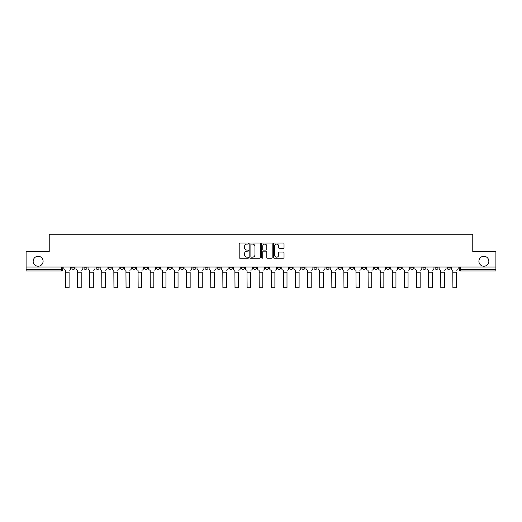 <?xml version="1.0" encoding="UTF-8"?>
<svg xmlns="http://www.w3.org/2000/svg" width="522" height="522" viewBox="0 0 522 522"><rect width="100%" height="100%" fill="white"/><g stroke="black" fill="none" stroke-linecap="round" stroke-linejoin="round"><path stroke-width="0.78" d="M248.583 243.539A0.535 0.535 0 0 0 248.048 243.004L239.957 243.004A0.763 0.763 0 0 0 239.193 243.767L239.193 257.476A0.763 0.763 0 0 0 239.957 258.24L248.048 258.24A0.535 0.535 0 0 0 248.583 257.705A0.535 0.535 0 0 0 248.048 257.17L247.004 257.17A2.44 2.44 0 0 1 244.564 254.736L244.564 253.594A2.44 2.44 0 0 1 247.004 251.154L248.048 251.154A0.535 0.535 0 0 0 248.583 250.619A0.535 0.535 0 0 0 248.048 250.09L247.004 250.09A2.44 2.44 0 0 1 244.564 247.65L244.564 246.508A2.44 2.44 0 0 1 247.004 244.068L248.048 244.068A0.535 0.535 0 0 0 248.583 243.539M478.902 261.254A4.966 4.966 0 0 0 483.874 266.22A4.966 4.966 0 0 0 488.84 261.254A4.966 4.966 0 0 0 483.874 256.289A4.966 4.966 0 0 0 478.902 261.254M33.16 261.254A4.966 4.966 0 0 0 38.126 266.22A4.966 4.966 0 0 0 43.098 261.254A4.966 4.966 0 0 0 38.126 256.289A4.966 4.966 0 0 0 33.16 261.254M398.664 266.996L398.664 267.851L401.77 267.851A1.553 1.553 0 0 1 400.217 269.398A1.553 1.553 0 0 1 398.664 267.851L398.664 266.996M386.561 266.996L386.561 267.851L389.666 267.851A1.553 1.553 0 0 1 388.114 269.398A1.553 1.553 0 0 1 386.561 267.851L386.561 266.996M313.924 266.996L313.924 267.851L317.03 267.851A1.553 1.553 0 0 1 315.477 269.398A1.553 1.553 0 0 1 313.924 267.851L313.924 266.996M301.82 266.996L301.82 267.851L304.92 267.851A1.553 1.553 0 0 1 303.373 269.398A1.553 1.553 0 0 1 301.82 267.851L301.82 266.996M289.71 266.996L289.71 267.851L292.816 267.851A1.553 1.553 0 0 1 291.263 269.398A1.553 1.553 0 0 1 289.71 267.851L289.71 266.996M265.502 266.996L265.502 267.851L268.608 267.851A1.553 1.553 0 0 1 267.055 269.398A1.553 1.553 0 0 1 265.502 267.851L265.502 266.996M241.288 267.851L241.288 266.996L241.288 267.851A1.553 1.553 0 0 0 242.841 269.398A1.553 1.553 0 0 1 241.288 267.851L244.394 267.851A1.553 1.553 0 0 1 242.841 269.398A1.553 1.553 0 0 0 244.394 267.851L244.394 266.996L244.394 267.851M229.184 267.851L229.184 266.996L229.184 267.851A1.553 1.553 0 0 0 230.737 269.398A1.553 1.553 0 0 1 229.184 267.851L232.29 267.851A1.553 1.553 0 0 1 230.737 269.398M217.08 267.851L217.08 266.996L217.08 267.851A1.553 1.553 0 0 0 218.627 269.398A1.553 1.553 0 0 1 217.08 267.851L220.18 267.851A1.553 1.553 0 0 1 218.627 269.398A1.553 1.553 0 0 0 220.18 267.851L220.18 266.996L220.18 267.851M204.97 266.996L204.97 267.851L208.076 267.851A1.553 1.553 0 0 1 206.523 269.398A1.553 1.553 0 0 1 204.97 267.851L204.97 266.996M192.866 266.996L192.866 267.851L195.972 267.851A1.553 1.553 0 0 1 194.419 269.398A1.553 1.553 0 0 1 192.866 267.851L192.866 266.996M180.762 266.996L180.762 267.851L183.861 267.851A1.553 1.553 0 0 1 182.315 269.398A1.553 1.553 0 0 1 180.762 267.851L180.762 266.996M168.652 267.851L168.652 266.996L168.652 267.851A1.553 1.553 0 0 0 170.205 269.398A1.553 1.553 0 0 1 168.652 267.851L171.758 267.851A1.553 1.553 0 0 1 170.205 269.398M144.444 267.851L144.444 266.996L144.444 267.851A1.553 1.553 0 0 0 145.997 269.398A1.553 1.553 0 0 1 144.444 267.851L147.543 267.851A1.553 1.553 0 0 1 145.997 269.398A1.553 1.553 0 0 0 147.543 267.851L147.543 266.996L147.543 267.851M132.334 267.851L132.334 266.996L132.334 267.851A1.553 1.553 0 0 0 133.886 269.398A1.553 1.553 0 0 1 132.334 267.851L135.439 267.851A1.553 1.553 0 0 1 133.886 269.398A1.553 1.553 0 0 0 135.439 267.851L135.439 266.996L135.439 267.851M120.23 267.851L120.23 266.996L120.23 267.851A1.553 1.553 0 0 0 121.783 269.398A1.553 1.553 0 0 1 120.23 267.851L123.336 267.851A1.553 1.553 0 0 1 121.783 269.398A1.553 1.553 0 0 0 123.336 267.851L123.336 266.996L123.336 267.851M108.126 267.851L108.126 266.996L108.126 267.851A1.553 1.553 0 0 0 109.679 269.398A1.553 1.553 0 0 1 108.126 267.851L111.232 267.851A1.553 1.553 0 0 1 109.679 269.398M96.022 267.851L96.022 266.996L96.022 267.851A1.553 1.553 0 0 0 97.568 269.398A1.553 1.553 0 0 1 96.022 267.851L99.121 267.851A1.553 1.553 0 0 1 97.568 269.398A1.553 1.553 0 0 0 99.121 267.851L99.121 266.996L99.121 267.851M83.911 267.851L83.911 266.996L83.911 267.851A1.553 1.553 0 0 0 85.464 269.398A1.553 1.553 0 0 1 83.911 267.851L87.017 267.851A1.553 1.553 0 0 1 85.464 269.398A1.553 1.553 0 0 0 87.017 267.851L87.017 266.996L87.017 267.851M283.263 248.374A0.763 0.763 0 0 0 284.02 247.611L284.02 243.767A0.763 0.763 0 0 0 283.263 243.004L274.272 243.004A0.763 0.763 0 0 0 273.508 243.767L273.508 257.476A0.763 0.763 0 0 0 274.272 258.24L283.263 258.24A0.763 0.763 0 0 0 284.02 257.476L284.02 252.831A0.763 0.763 0 0 0 283.263 252.067L279.414 252.067A0.763 0.763 0 0 0 278.65 252.831L278.65 255.134A2.036 2.036 0 0 1 276.614 257.17A2.036 2.036 0 0 1 274.579 255.134L274.579 246.11A2.036 2.036 0 0 1 276.614 244.068A2.036 2.036 0 0 1 278.65 246.11L278.65 247.611A0.763 0.763 0 0 0 279.414 248.374L283.263 248.374M26.1 266.996L26.1 251.552L49.225 251.552L49.225 234.248L472.775 234.248L472.775 251.552L495.9 251.552L495.9 266.996L26.1 266.996L26.1 269.398L62.803 269.398L62.803 266.996L62.803 269.398A1.553 1.553 0 0 1 61.257 270.951L26.1 270.951L26.1 269.398M260.334 243.767A0.763 0.763 0 0 0 259.571 243.004L250.586 243.004A0.763 0.763 0 0 0 249.823 243.767L249.823 257.476A0.763 0.763 0 0 0 250.586 258.24L259.571 258.24A0.763 0.763 0 0 0 260.334 257.476L260.334 243.767M262.429 243.004L271.414 243.004A0.763 0.763 0 0 1 272.177 243.767L272.177 257.476A0.763 0.763 0 0 1 271.414 258.24L267.571 258.24A0.763 0.763 0 0 1 266.807 257.476L266.807 251.917A0.763 0.763 0 0 0 266.044 251.154L263.493 251.154A0.763 0.763 0 0 0 262.736 251.917L262.736 257.705A0.535 0.535 0 0 1 262.201 258.24A0.535 0.535 0 0 1 261.666 257.705L261.666 243.767A0.763 0.763 0 0 1 262.429 243.004M459.197 266.996L459.197 269.398L495.9 269.398L495.9 270.951L460.743 270.951A1.553 1.553 0 0 1 459.197 269.398A1.553 1.553 0 0 0 460.743 270.951L460.743 266.996M495.9 266.996L495.9 269.398M450.192 266.996L450.192 267.851A1.553 1.553 0 0 1 448.639 269.398A1.553 1.553 0 0 1 447.086 267.851L450.192 267.851M447.086 266.996L447.086 267.851M438.088 266.996L438.088 267.851A1.553 1.553 0 0 1 436.536 269.398A1.553 1.553 0 0 1 434.983 267.851A1.553 1.553 0 0 0 436.536 269.398M434.983 266.996L434.983 267.851L438.088 267.851M425.978 266.996L425.978 267.851A1.553 1.553 0 0 1 424.432 269.398A1.553 1.553 0 0 1 422.879 267.851L425.978 267.851M422.879 266.996L422.879 267.851M413.874 266.996L413.874 267.851A1.553 1.553 0 0 1 412.321 269.398A1.553 1.553 0 0 1 410.768 267.851L413.874 267.851M410.768 266.996L410.768 267.851M401.77 266.996L401.77 267.851M389.666 266.996L389.666 267.851L389.666 266.996M377.556 266.996L377.556 267.851A1.553 1.553 0 0 1 376.003 269.398A1.553 1.553 0 0 1 374.457 267.851L377.556 267.851M374.457 266.996L374.457 267.851M365.452 266.996L365.452 267.851A1.553 1.553 0 0 1 363.899 269.398A1.553 1.553 0 0 1 362.346 267.851L365.452 267.851M362.346 266.996L362.346 267.851M353.348 266.996L353.348 267.851A1.553 1.553 0 0 1 351.795 269.398A1.553 1.553 0 0 1 350.242 267.851L353.348 267.851M350.242 266.996L350.242 267.851M341.238 266.996L341.238 267.851A1.553 1.553 0 0 1 339.685 269.398A1.553 1.553 0 0 1 338.139 267.851L341.238 267.851M338.139 266.996L338.139 267.851M329.134 266.996L329.134 267.851A1.553 1.553 0 0 1 327.581 269.398A1.553 1.553 0 0 1 326.028 267.851L329.134 267.851M326.028 266.996L326.028 267.851M317.03 266.996L317.03 267.851A1.553 1.553 0 0 1 315.477 269.398M304.92 266.996L304.92 267.851M292.816 267.851L292.816 266.996L292.816 267.851A1.553 1.553 0 0 1 291.263 269.398M280.712 266.996L280.712 267.851A1.553 1.553 0 0 1 279.159 269.398A1.553 1.553 0 0 1 277.606 267.851A1.553 1.553 0 0 0 279.159 269.398A1.553 1.553 0 0 0 280.712 267.851L277.606 267.851L277.606 266.996M268.608 267.851L268.608 266.996L268.608 267.851A1.553 1.553 0 0 1 267.055 269.398M256.498 266.996L256.498 267.851A1.553 1.553 0 0 1 254.945 269.398A1.553 1.553 0 0 1 253.392 267.851A1.553 1.553 0 0 0 254.945 269.398M253.392 266.996L253.392 267.851L256.498 267.851M232.29 266.996L232.29 267.851L232.29 266.996M208.076 267.851L208.076 266.996L208.076 267.851A1.553 1.553 0 0 1 206.523 269.398M195.972 267.851L195.972 266.996L195.972 267.851A1.553 1.553 0 0 1 194.419 269.398M183.861 267.851L183.861 266.996L183.861 267.851A1.553 1.553 0 0 1 182.315 269.398M171.758 266.996L171.758 267.851L171.758 266.996M159.654 267.851L159.654 266.996L159.654 267.851A1.553 1.553 0 0 1 158.101 269.398A1.553 1.553 0 0 1 156.548 267.851L159.654 267.851A1.553 1.553 0 0 1 158.101 269.398M156.548 266.996L156.548 267.851M111.232 266.996L111.232 267.851L111.232 266.996M74.914 266.996L74.914 267.851A1.553 1.553 0 0 1 73.361 269.398A1.553 1.553 0 0 1 71.808 267.851A1.553 1.553 0 0 0 73.361 269.398A1.553 1.553 0 0 0 74.914 267.851L74.914 266.996M71.808 266.996L71.808 267.851L74.914 267.851M61.257 266.996L61.257 270.951A1.553 1.553 0 0 0 62.803 269.398M251.421 244.068A0.535 0.535 0 0 0 250.886 244.603L250.886 256.641A0.535 0.535 0 0 0 251.421 257.17L252.524 257.17A2.44 2.44 0 0 0 254.964 254.736L254.964 246.508A2.44 2.44 0 0 0 252.524 244.068L251.421 244.068M266.807 246.143A2.036 2.036 0 0 0 264.771 244.107A2.036 2.036 0 0 0 262.736 246.143L262.736 249.327A0.763 0.763 0 0 0 263.493 250.09L266.044 250.09A0.763 0.763 0 0 0 266.807 249.327L266.807 246.143M63.854 268.621L63.854 266.996L63.854 268.621A1.553 1.553 0 0 0 65.407 270.174L65.524 272.197M65.407 270.174L65.524 287.752L69.093 287.752L69.093 272.197M70.757 268.621L70.757 266.996L70.757 268.621A1.553 1.553 0 0 1 69.211 270.174M75.958 268.621L75.958 266.996L75.958 268.621A1.553 1.553 0 0 0 77.51 270.174L77.628 272.197M77.51 270.174L77.628 287.752L81.197 287.752L81.197 272.197M82.867 268.621L82.867 266.996L82.867 268.621A1.553 1.553 0 0 1 81.315 270.174M88.068 268.621L88.068 266.996L88.068 268.621A1.553 1.553 0 0 0 89.614 270.174L89.732 272.197M89.614 270.174L89.732 287.752L93.301 287.752L93.301 272.197M94.971 268.621L94.971 266.996L94.971 268.621A1.553 1.553 0 0 1 93.418 270.174M100.172 268.621L100.172 266.996L100.172 268.621A1.553 1.553 0 0 0 101.725 270.174L101.842 272.197M101.725 270.174L101.842 287.752L105.411 287.752L105.411 272.197M107.075 268.621L107.075 266.996L107.075 268.621A1.553 1.553 0 0 1 105.522 270.174M112.276 268.621L112.276 266.996L112.276 268.621A1.553 1.553 0 0 0 113.829 270.174L113.946 272.197M113.829 270.174L113.946 287.752L117.515 287.752L117.515 272.197M119.186 268.621L119.186 266.996L119.186 268.621A1.553 1.553 0 0 1 117.633 270.174M124.38 268.621L124.38 266.996L124.38 268.621A1.553 1.553 0 0 0 125.932 270.174L126.05 272.197M125.932 270.174L126.05 287.752L129.619 287.752L129.619 272.197M131.29 268.621L131.29 266.996L131.29 268.621A1.553 1.553 0 0 1 129.737 270.174M136.49 268.621L136.49 266.996L136.49 268.621A1.553 1.553 0 0 0 138.043 270.174L138.154 272.197M138.043 270.174L138.154 287.752L141.73 287.752L141.73 272.197M143.393 268.621L143.393 266.996L143.393 268.621A1.553 1.553 0 0 1 141.84 270.174M148.594 268.621L148.594 266.996L148.594 268.621A1.553 1.553 0 0 0 150.147 270.174L150.264 272.197M150.147 270.174L150.264 287.752L153.833 287.752L153.833 272.197M155.504 268.621L155.504 266.996L155.504 268.621A1.553 1.553 0 0 1 153.951 270.174M160.698 268.621L160.698 266.996L160.698 268.621A1.553 1.553 0 0 0 162.251 270.174L162.368 272.197M162.251 270.174L162.368 287.752L165.937 287.752L165.937 272.197M167.608 268.621L167.608 266.996L167.608 268.621A1.553 1.553 0 0 1 166.055 270.174M172.808 268.621L172.808 266.996L172.808 268.621A1.553 1.553 0 0 0 174.361 270.174L174.472 272.197M174.361 270.174L174.472 287.752L178.041 287.752L178.041 272.197M179.712 268.621L179.712 266.996L179.712 268.621A1.553 1.553 0 0 1 178.159 270.174M184.912 268.621L184.912 266.996L184.912 268.621A1.553 1.553 0 0 0 186.465 270.174L186.582 272.197M186.465 270.174L186.582 287.752L190.152 287.752L190.152 272.197M191.815 268.621L191.815 266.996L191.815 268.621A1.553 1.553 0 0 1 190.269 270.174M197.016 268.621L197.016 266.996L197.016 268.621A1.553 1.553 0 0 0 198.569 270.174L198.686 272.197M198.569 270.174L198.686 287.752L202.255 287.752L202.255 272.197M203.926 268.621L203.926 266.996L203.926 268.621A1.553 1.553 0 0 1 202.373 270.174M209.126 268.621L209.126 266.996L209.126 268.621A1.553 1.553 0 0 0 210.673 270.174L210.79 272.197M210.673 270.174L210.79 287.752L214.359 287.752L214.359 272.197M216.03 268.621L216.03 266.996L216.03 268.621A1.553 1.553 0 0 1 214.477 270.174M221.23 268.621L221.23 266.996L221.23 268.621A1.553 1.553 0 0 0 222.783 270.174L222.901 272.197M222.783 270.174L222.901 287.752L226.47 287.752L226.47 272.197M228.134 268.621L228.134 266.996L228.134 268.621A1.553 1.553 0 0 1 226.581 270.174M233.334 268.621L233.334 266.996L233.334 268.621A1.553 1.553 0 0 0 234.887 270.174L235.004 272.197M234.887 270.174L235.004 287.752L238.574 287.752L238.574 272.197M240.244 268.621L240.244 266.996L240.244 268.621A1.553 1.553 0 0 1 238.691 270.174M245.438 268.621L245.438 266.996L245.438 268.621A1.553 1.553 0 0 0 246.991 270.174L247.108 272.197M246.991 270.174L247.108 287.752L250.677 287.752L250.677 272.197M252.348 268.621L252.348 266.996L252.348 268.621A1.553 1.553 0 0 1 250.795 270.174M257.548 268.621L257.548 266.996L257.548 268.621A1.553 1.553 0 0 0 259.101 270.174L259.212 272.197M259.101 270.174L259.212 287.752L262.788 287.752L262.788 272.197M264.452 268.621L264.452 266.996L264.452 268.621A1.553 1.553 0 0 1 262.899 270.174M269.652 268.621L269.652 266.996L269.652 268.621A1.553 1.553 0 0 0 271.205 270.174L271.323 272.197M271.205 270.174L271.323 287.752L274.892 287.752L274.892 272.197M276.562 268.621L276.562 266.996L276.562 268.621A1.553 1.553 0 0 1 275.009 270.174M281.756 268.621L281.756 266.996L281.756 268.621A1.553 1.553 0 0 0 283.309 270.174L283.426 272.197M283.309 270.174L283.426 287.752L286.996 287.752L286.996 272.197M288.666 268.621L288.666 266.996L288.666 268.621A1.553 1.553 0 0 1 287.113 270.174M293.866 268.621L293.866 266.996L293.866 268.621A1.553 1.553 0 0 0 295.419 270.174L295.53 272.197M295.419 270.174L295.53 287.752L299.099 287.752L299.099 272.197M300.77 268.621L300.77 266.996L300.77 268.621A1.553 1.553 0 0 1 299.217 270.174M305.97 268.621L305.97 266.996L305.97 268.621A1.553 1.553 0 0 0 307.523 270.174L307.641 272.197M307.523 270.174L307.641 287.752L311.21 287.752L311.21 272.197M312.874 268.621L312.874 266.996L312.874 268.621A1.553 1.553 0 0 1 311.327 270.174M318.074 268.621L318.074 266.996L318.074 268.621A1.553 1.553 0 0 0 319.627 270.174L319.745 272.197M319.627 270.174L319.745 287.752L323.314 287.752L323.314 272.197M324.984 268.621L324.984 266.996L324.984 268.621A1.553 1.553 0 0 1 323.431 270.174M330.185 268.621L330.185 266.996L330.185 268.621A1.553 1.553 0 0 0 331.731 270.174L331.848 272.197M331.731 270.174L331.848 287.752L335.418 287.752L335.418 272.197M337.088 268.621L337.088 266.996L337.088 268.621A1.553 1.553 0 0 1 335.535 270.174M342.288 268.621L342.288 266.996L342.288 268.621A1.553 1.553 0 0 0 343.841 270.174L343.959 272.197M343.841 270.174L343.959 287.752L347.528 287.752L347.528 272.197M349.192 268.621L349.192 266.996L349.192 268.621A1.553 1.553 0 0 1 347.639 270.174M354.392 268.621L354.392 266.996L354.392 268.621A1.553 1.553 0 0 0 355.945 270.174L356.063 272.197M355.945 270.174L356.063 287.752L359.632 287.752L359.632 272.197M361.302 268.621L361.302 266.996L361.302 268.621A1.553 1.553 0 0 1 359.749 270.174M366.496 268.621L366.496 266.996L366.496 268.621A1.553 1.553 0 0 0 368.049 270.174L368.167 272.197M368.049 270.174L368.167 287.752L371.736 287.752L371.736 272.197M373.406 268.621L373.406 266.996L373.406 268.621A1.553 1.553 0 0 1 371.853 270.174M378.607 268.621L378.607 266.996L378.607 268.621A1.553 1.553 0 0 0 380.16 270.174L380.27 272.197M380.16 270.174L380.27 287.752L383.846 287.752L383.846 272.197M385.51 268.621L385.51 266.996L385.51 268.621A1.553 1.553 0 0 1 383.957 270.174M390.71 268.621L390.71 266.996L390.71 268.621A1.553 1.553 0 0 0 392.263 270.174L392.381 272.197M392.263 270.174L392.381 287.752L395.95 287.752L395.95 272.197M397.62 268.621L397.62 266.996L397.62 268.621A1.553 1.553 0 0 1 396.067 270.174M402.814 268.621L402.814 266.996L402.814 268.621A1.553 1.553 0 0 0 404.367 270.174L404.485 272.197M404.367 270.174L404.485 287.752L408.054 287.752L408.054 272.197M409.724 268.621L409.724 266.996L409.724 268.621A1.553 1.553 0 0 1 408.171 270.174M414.925 268.621L414.925 266.996L414.925 268.621A1.553 1.553 0 0 0 416.478 270.174L416.589 272.197M416.478 270.174L416.589 287.752L420.158 287.752L420.158 272.197M421.828 268.621L421.828 266.996L421.828 268.621A1.553 1.553 0 0 1 420.275 270.174M427.029 268.621L427.029 266.996L427.029 268.621A1.553 1.553 0 0 0 428.582 270.174L428.699 272.197M428.582 270.174L428.699 287.752L432.268 287.752L432.268 272.197M433.932 268.621L433.932 266.996L433.932 268.621A1.553 1.553 0 0 1 432.386 270.174M439.132 268.621L439.132 266.996L439.132 268.621A1.553 1.553 0 0 0 440.685 270.174L440.803 272.197M440.685 270.174L440.803 287.752L444.372 287.752L444.372 272.197M446.042 268.621L446.042 266.996L446.042 268.621A1.553 1.553 0 0 1 444.49 270.174M451.243 268.621L451.243 266.996L451.243 268.621A1.553 1.553 0 0 0 452.789 270.174L452.907 272.197M452.789 270.174L452.907 287.752L456.476 287.752L456.476 272.197M458.146 268.621L458.146 266.996L458.146 268.621A1.553 1.553 0 0 1 456.593 270.174M69.093 272.778L65.524 272.778M81.197 272.778L77.628 272.778M93.301 272.778L89.732 272.778M105.411 272.778L101.842 272.778M117.515 272.778L113.946 272.778M129.619 272.778L126.05 272.778M141.73 272.778L138.154 272.778M153.833 272.778L150.264 272.778M165.937 272.778L162.368 272.778M178.041 272.778L174.472 272.778M190.152 272.778L186.582 272.778M202.255 272.778L198.686 272.778M214.359 272.778L210.79 272.778M226.47 272.778L222.901 272.778M238.574 272.778L235.004 272.778M250.677 272.778L247.108 272.778M262.788 272.778L259.212 272.778M274.892 272.778L271.323 272.778M286.996 272.778L283.426 272.778M299.099 272.778L295.53 272.778M311.21 272.778L307.641 272.778M323.314 272.778L319.745 272.778M335.418 272.778L331.848 272.778M347.528 272.778L343.959 272.778M359.632 272.778L356.063 272.778M371.736 272.778L368.167 272.778M383.846 272.778L380.27 272.778M395.95 272.778L392.381 272.778M408.054 272.778L404.485 272.778M420.158 272.778L416.589 272.778M432.268 272.778L428.699 272.778M444.372 272.778L440.803 272.778M456.476 272.778L452.907 272.778"/></g></svg>
